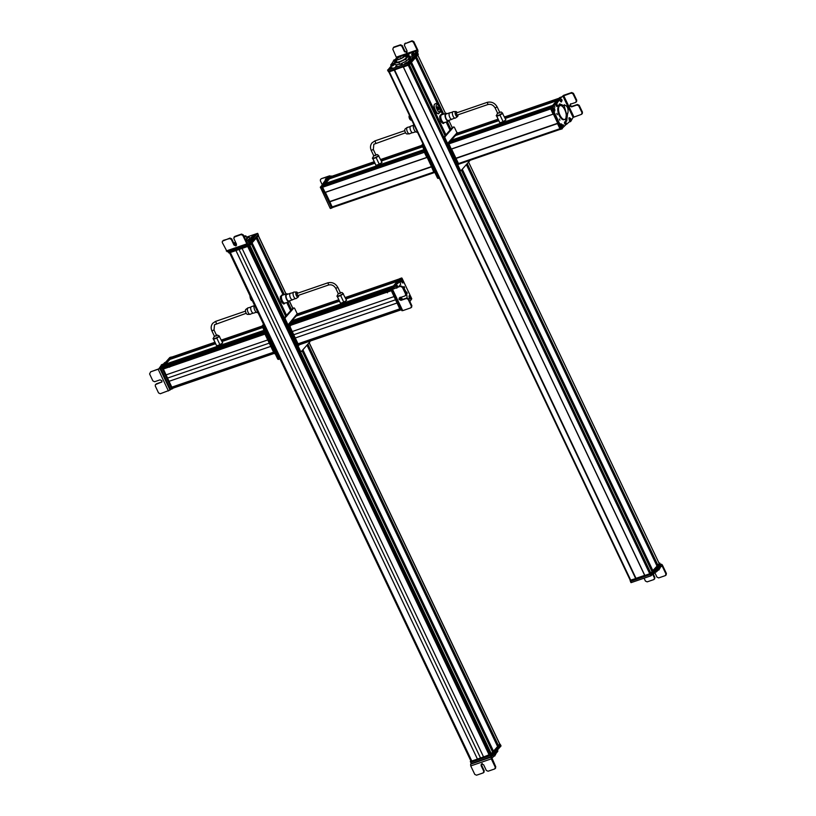<?xml version="1.0" encoding="UTF-8"?>
<svg xmlns="http://www.w3.org/2000/svg" width="816" height="816" viewBox="0 0 816 816"><rect width="100%" height="100%" fill="white"/><g stroke="black" fill="none" stroke-linecap="round" stroke-linejoin="round"><path stroke-width="1.22" d="M636.011 578.35L394.546 69.839L635.99 578.35L644.701 575.351M388.365 71.257L388.906 71.951L394.373 70.043L636.001 578.371M394.036 69.319L394.536 69.85M635.868 578.524L630.319 580.227M445.495 113.485L417.792 55.131L416.282 56.743M659.236 563.621L657.451 565.345L466.895 164.006L657.451 565.345M657.257 564.937L656.625 565.233M437.845 104.509L415.579 57.63L411.325 62.363M657.033 566.12L652.474 570.965L461.927 169.646M652.28 570.557L651.668 570.833M410.621 63.24L445.067 135.772L410.632 63.23L409.367 64.668L443.833 137.241M652.076 571.73L649.76 573.791L644.762 575.484L403.328 67.004L644.742 575.504M403.196 66.841L394.587 69.799M444.751 122.318L443.149 123.563L441.589 122.359L439.651 117.647M443.69 123.379L441.181 120.758L440.64 120.941L441.589 122.359L439.824 118.789L440.059 115.566L441.119 114.505L442.15 114.638M441.181 120.758L440.161 116.229L441.66 114.322M439.62 116.413L440.161 116.229M435.183 103.938A5.029 2.244 71 0 0 435.02 103.979A5.029 2.244 71 0 0 434.551 104.305A5.029 2.244 71 0 0 434.755 110.048A5.029 2.244 71 0 0 438.294 113.495A5.029 2.244 71 0 0 438.447 113.424M438.284 107.59L437.345 106.886M437.815 107.926L438.457 107.702L438.763 109.803M437.927 108.885L438.641 109.67M437.804 108.752L437.447 106.672M437.743 108.63L438.386 108.406M411.764 120.187L411.611 120.238A2.744 1.224 -109 0 1 409.836 118.687A2.744 1.224 -109 0 1 409.377 115.576A2.744 1.224 -109 0 1 409.469 115.372M409.377 115.586L409.153 115.954A2.428 1.081 -109 0 0 409.459 118.493A2.428 1.081 -109 0 0 410.927 120.095M414.171 54.284L413.12 54.835M415.232 53.672L414.589 54.193L415.171 55.406L415.803 54.886L417.955 51.785L417.823 50.072L413.804 41.606L412.07 40.8L404.471 43.921L411.621 41.31L413.365 42.116L413.804 41.606M416.109 53.907L415.538 52.693L415.344 53.336L417.098 49.97L413.365 42.116M396.627 57.875L395.383 59.303M393.057 61.333L393.689 60.812M392.72 62.353L390.721 64.964L391.466 64.862L390.721 64.964M390.762 65.025L391.303 66.167L392.047 66.076L391.466 64.862L392.292 64.515L392.873 65.729L394.873 63.689M396.26 60.986L392.292 64.515M405.205 55.417L409 54.713L408.357 55.733M410.009 57.089L409.04 57.1L408.469 55.886L410.183 56.273L408.388 58.732M409.918 59.905L408.959 59.945L408.673 58.864L409.346 58.691L409.918 59.905L411.07 59.344L415.171 55.406M413.896 56.447L413.314 55.233L409.346 58.691M413.314 55.233L414.589 54.193M394.842 61.037L393.547 61.363M415.803 54.886L415.364 53.397M405.95 56.559L408.306 55.804M391.303 66.167L392.873 65.729M398.861 57.151L396.596 57.936L392.802 49.215L393.394 47.603L400.085 45.298L401.819 46.104L404.501 51.745L406.878 52.285M412.111 56.62L412.682 57.834M393.832 47.093L400.523 44.788L402.268 45.594L404.94 51.235L407.062 52M406.378 52.612L407.021 50.867L404.338 45.227L405.379 43.105M413.477 53.081L414.752 53.611L413.896 54.448L411.631 55.1L412.019 53.764M412.519 53.815L413.049 53.173L412.519 53.815M412.896 53.601L412.223 53.693L412.896 53.601M396.056 60.455L393.455 61.353M394.862 59.741L394.006 59.966L394.862 59.741M395.719 66.341L396.923 65.851L395.678 66.443M391.18 65.953L387.835 70.043L407.551 63.281L412.151 58.395M387.59 70.003L388.406 71.247L408.133 64.484L417.955 53.703L417.149 52.459L415.976 54.08M402.166 64.138L401.003 64.535L402.206 64.036M389.181 69.023C390.997 67.789 392.027 67.432 392.282 67.963C390.466 69.197 389.436 69.544 389.181 69.023L389.161 69.34M404.522 63.76C406.337 62.526 407.368 62.179 407.612 62.699C405.807 63.934 404.777 64.291 404.522 63.76L404.501 64.076M389.915 67.779L391.19 67.34L389.864 67.881M408.133 61.537L409.408 61.098L408.092 61.639M388.171 71.206L387.631 70.084M396.882 58.854A4.233 0.928 -25.4 0 0 396.637 59.446A4.233 0.928 -25.4 0 0 399.942 58.874A4.233 0.928 -25.4 0 0 404.032 56.406A4.233 0.928 -25.4 0 0 404.277 55.814A4.233 0.928 -25.4 0 0 400.982 56.386A4.233 0.928 -25.4 0 0 396.882 58.854M404.879 56.12C402.9 58.548 393.506 61.761 396.035 59.14C398.014 56.712 407.408 53.499 404.879 56.12L405.185 55.386L406.144 57.395A5.233 1.153 154.6 0 1 405.838 58.13A5.233 1.153 154.6 0 1 400.768 61.19A5.233 1.153 154.6 0 1 396.688 61.894L396.035 59.14M405.756 56.579L408.296 56.294L405.736 59.16L398.861 62.506L394.536 62.995L396.28 61.037M394.536 62.995L395.393 64.801L399.728 64.321L406.603 60.976L408.388 58.976M398.861 62.506L399.728 64.321M405.736 59.16L406.603 60.976M409.142 58.079L408.296 56.294M408.265 64.362L417.323 54.417M402.941 66.269L403.349 66.994L409.193 64.872L418.271 54.58L417.894 53.774M403.277 66.983L402.992 66.249M394.373 70.043L403.114 66.667M388.671 71.91L388.549 71.196M391.996 67.769L389.344 69.238L391.996 67.84M389.579 69.248L392.119 67.748L389.548 69.37M404.593 63.852L407.51 62.526L404.634 63.801L407.51 62.526L407.419 63.199M404.583 63.923L407.51 62.659L404.695 64.148M449.973 130.009L451.115 129.948M444.873 135.334L446.138 135.599M457.011 115.097L456.297 113.006M497.791 113.281L499.627 112.404M496.454 115.444L499.841 122.828L503.125 121.696L505.869 119.881L502.136 112.7M499.841 122.828L496.74 116.3L502.778 113.353M503.125 121.696L500.024 115.168M496.199 115.607L496.74 116.3M501.33 114.24A3.152 0.694 -25.4 0 0 502.34 113.128L502.187 112.802A3.152 0.694 154.6 0 1 501.177 113.914A3.152 0.694 154.6 0 1 498.26 115.342A3.152 0.694 154.6 0 1 496.485 115.515L496.638 115.831A3.152 0.694 -25.4 0 0 498.413 115.668A3.152 0.694 -25.4 0 0 501.33 114.24M457.184 112.659A2.672 1.193 71 0 0 455.828 111.537A2.672 1.193 71 0 0 455.134 112.506A2.672 1.193 71 0 0 455.889 115.525A2.672 1.193 71 0 0 457.552 116.545A2.672 1.193 71 0 0 457.939 115.688A2.672 1.193 71 0 0 457.929 114.821M447.127 113.699A4.162 1.856 71 0 0 445.893 113.353L441.64 114.811A4.162 1.856 71 0 0 440.803 116.27A4.162 1.856 71 0 0 441.844 120.748A4.162 1.856 71 0 0 444.343 122.686L448.596 121.217A4.162 1.856 71 0 0 449.351 120.187M445.893 113.353A4.162 1.856 71 0 0 445.057 114.811A4.162 1.856 71 0 0 446.107 119.279A4.162 1.856 71 0 0 448.596 121.217M452.717 111.945L450.259 112.792A3.427 1.53 71 0 0 449.769 112.792L446.128 114.036A3.427 1.53 71 0 0 445.444 115.24A3.427 1.53 71 0 0 446.311 118.932A3.427 1.53 71 0 0 448.361 120.523L452.003 119.279A3.427 1.53 71 0 0 452.38 118.973L454.838 118.136A3.427 1.53 -109 0 1 452.411 112.853A3.427 1.53 -109 0 1 452.717 111.945A3.427 1.53 -109 0 1 453.308 111.608L455.828 111.537M457.552 116.545L455.512 118.034A3.427 1.53 -109 0 1 454.838 118.136M449.769 112.792A3.427 1.53 71 0 0 449.086 113.995A3.427 1.53 71 0 0 449.942 117.677A3.427 1.53 71 0 0 452.003 119.279M373.922 155.815L375.768 154.948M372.586 157.978L375.972 165.362L379.256 164.23L382.01 162.415L378.267 155.234M375.972 165.362L372.871 158.834L378.91 155.887M372.341 158.151L372.871 158.834M379.256 164.23L376.156 157.702M372.769 158.375A3.152 0.694 -25.4 0 0 374.554 158.202A3.152 0.694 -25.4 0 0 377.471 156.774A3.152 0.694 -25.4 0 0 378.471 155.662L378.318 155.346A3.152 0.694 154.6 0 1 377.318 156.458A3.152 0.694 154.6 0 1 374.401 157.886A3.152 0.694 154.6 0 1 372.616 158.049L372.769 158.375M407.062 133.916A2.672 1.193 -109 0 1 406.919 133.936A2.672 1.193 -109 0 1 406.776 133.926A2.672 1.193 -109 0 1 405.042 131.621A2.672 1.193 -109 0 1 405.195 128.918L407.235 127.429A3.427 1.53 71 0 0 407.031 130.886A3.427 1.53 71 0 0 409.255 133.844A3.427 1.53 71 0 0 409.438 133.855A3.427 1.53 71 0 0 410.04 133.518L412.488 132.671A3.427 1.53 -109 0 1 410.417 129.928A3.427 1.53 -109 0 1 410.366 126.49A3.427 1.53 -109 0 1 410.754 126.194L413.396 125.287M417.343 131.947L416.854 132.121A4.162 1.856 -109 0 1 416.374 132.141A4.162 1.856 -109 0 1 413.732 128.734A4.162 1.856 -109 0 1 413.794 124.481M407.949 127.347A3.427 1.53 71 0 0 407.908 127.337A3.427 1.53 71 0 0 407.816 127.316A3.427 1.53 71 0 0 407.235 127.429M415.63 131.774L412.978 132.682A3.427 1.53 -109 0 1 412.58 132.702A3.427 1.53 -109 0 1 412.488 132.671M457.97 132.947L448.535 142.984L451.299 149.144L553.044 114.179L451.33 149.114L448.79 143.922L448.708 142.78L449.983 141.341L551.769 106.386L449.963 141.352M448.708 142.78L550.514 107.814L551.769 106.386M451.044 140.872L551.902 106.233L451.044 140.872L454.951 135.731M450.82 140.383L552.626 105.417L556.726 100.776L505.206 118.473L556.736 100.766M455.991 135.242L498.576 120.615L455.991 135.242L457.144 133.232L497.923 119.228L457.123 133.243M504.931 117.892L557.583 99.807L558.929 98.277L504.492 116.974L558.94 98.277M560.245 129.316L458.765 164.189L455.736 158.549L557.665 123.257L455.726 158.375M557.665 123.267L455.858 158.222M557.705 123.216L553.381 114.087M455.92 158.202L451.564 149.032M570.078 120.972L569.435 120.421M573.107 117.402L562.918 96.104L571.271 93.055L573.005 93.86L576.32 100.796L575.739 102.398L570.323 104.254L569.69 105.998L571.567 106.876L576.983 105.009L578.728 105.815L582.043 112.751L581.461 114.352L573.107 117.402L570.751 121.411L569.211 121.921M562.918 96.104L560.327 98.277M559.766 98.43L559.021 100.592L555.645 104.193L556.359 106.1L557.512 105.703L556.808 103.795L557.665 102.173M558.093 105.968L557.512 105.703L558.093 105.968L559.756 103.887L563.346 105.417L562.183 105.815L559.205 104.183M563.774 105.509L564.499 104.754M564.06 105.06C567.273 105.509 568.558 108.191 567.916 113.098L566.396 113.791L565.59 121.411L564.468 122.135L564.764 123.94L565.692 124.593M565.855 121.635L566.743 121.013L567.61 113.342M569.252 121.88L566.6 124.277L565.733 121.676L564.468 122.135M570.751 121.411L570.241 121.574M560.449 101.164L559.888 99.491M569.089 121.972L569.599 121.808M563.989 105.152L566.447 113.75M558.603 98.828L556.532 102.53M576.188 101.878L576.769 100.276L573.454 93.34L571.72 92.534L563.591 95.329L560.204 98.257M581.9 113.832L582.491 112.231L579.176 105.295L577.432 104.489L572.016 106.355L570.129 105.478L570.772 103.744M582.369 113.526L581.461 114.352M576.647 101.572L575.739 102.398M569.894 120.89L570.588 120.666L569.201 120.034L568.905 117.994L569.599 117.769L568.905 117.994M570.323 119.391L570.874 118.677L570.323 119.391M570.557 119.554L570.313 118.463L570.557 119.554M561.153 101.99L561.683 101.368L561.153 101.99L560.439 101.408L559.868 99.297L560.398 98.675L559.868 99.297M561.459 100.582L561.847 99.572L560.347 98.675M561.683 100.633L561.571 99.45L561.959 100.521M561.898 99.929L561.347 100.123M565.447 118.932A7.273 3.244 71 0 0 565.151 110.619A7.273 3.244 71 0 0 560.041 105.641A7.273 3.244 71 0 0 559.358 106.111A7.273 3.244 71 0 0 559.643 114.413A7.273 3.244 71 0 0 564.764 119.401A7.273 3.244 71 0 0 565.447 118.932M560.041 105.641L559.266 105.907A7.273 3.244 71 0 0 558.583 106.376A7.273 3.244 71 0 0 558.878 114.689A7.273 3.244 71 0 0 563.989 119.666L564.764 119.401M557.318 114.668L556.808 113.414L557.246 114.709M557.767 101.102L552.208 107.957L561.949 128.53L566.141 124.44M558.358 99.521L551.045 108.355L560.786 128.928L562.295 128.765L561.092 129.193M559.929 120.187L559.358 118.973L559.858 120.227M554.758 111.078C553.472 110.874 552.962 109.803 553.238 107.845C554.523 108.049 555.033 109.12 554.758 111.078L554.125 111.088M562.336 127.072C561.051 126.868 560.541 125.797 560.806 123.848C562.102 124.042 562.612 125.123 562.336 127.072L561.704 127.092M554.227 105.876L554.86 107.202L554.299 105.825M563.224 124.879L563.856 126.205L563.295 124.828M561.265 97.033L559.246 98.532M560.786 128.928L560.133 129.142L557.512 123.624L557.95 122.941M560.541 97.696L559.633 98.093M560.194 97.461L550.331 108.018L553.095 114.179L451.217 149.042M554.768 109.721L553.146 108.752C553.523 107.569 554.074 107.875 554.798 109.67L554.095 109.732A1.234 0.551 71 0 0 554.095 109.732L553.085 109.171M553.197 109.252L554.849 110.17C554.482 111.384 553.931 111.078 553.197 109.252L553.075 109.252M562.387 126.46L560.816 124.175C561.612 123.808 562.153 124.542 562.418 126.368L561.724 126.286M560.725 124.542L562.336 126.735C561.541 127.082 561 126.347 560.725 124.542L560.602 124.501M562.306 126.827L561.418 126.837M455.909 158.171L458.816 164.179M451.136 149.206L457.552 164.373L458.674 164.332M457.96 132.916L456.848 132.957L447.76 143.249L450.422 149.338L451.319 149.114M457.031 132.875L454.604 127.745A1.367 0.612 -109 0 0 453.706 126.959A1.367 0.612 -109 0 0 453.574 127.051L445.087 136.66A1.367 0.612 -109 0 0 445.21 138.383L444.057 138.781A1.367 0.612 -109 0 1 443.935 137.057L452.411 127.449A1.367 0.612 -109 0 1 452.543 127.357A1.367 0.612 -109 0 1 452.696 127.347M445.21 138.383L460.142 169.81L458.98 170.207L444.057 138.781M460 170.901A1.367 0.612 -109 0 1 459.877 170.993A1.367 0.612 -109 0 1 458.98 170.207M469.802 160.405A1.367 0.612 -109 0 1 469.649 160.895L461.162 170.503A1.367 0.612 -109 0 1 461.03 170.595A1.367 0.612 -109 0 1 460.142 169.81M325.38 192.372L329.735 201.542L431.47 166.597L427.186 157.427M329.531 201.715L431.47 166.597L329.552 201.889L332.571 207.529L434.051 172.645M330.97 176.572L329.603 178.276L374.564 162.833M329.797 178.571L374.707 163.149L329.603 178.276M328.746 179.071L374.768 163.261L328.736 179.071L324.646 183.886L424.055 149.756M324.85 184.212L424.208 150.093L324.646 183.886M323.789 184.681L424.259 150.175L323.789 184.681L322.524 186.109L322.606 187.262L325.125 192.454L427.625 157.274L426.809 157.447L424.187 151.929L424.575 150.858L322.524 186.109M325.666 178.867L325.411 179.571L326.573 179.173L328.338 178.061L326.828 178.469M327.298 178.316L328.491 176.562L321.402 178.653L329.521 175.858L330.398 176.307M324.36 182.539L326.063 180.571L324.921 180.948L322.646 184.13L322.901 185.344M324.921 180.948L325.411 179.571M329.695 176.552L330.235 175.96L329.521 175.858M326.063 180.571L326.573 179.173M327.471 178.357L328.267 178.082M323.666 182.335L324.819 181.937M321.402 178.653L320.515 179.428M322.3 184.895L320.351 180.764L320.494 179.449M331.786 207.927L330.154 208.243L320.341 187.139L329.552 176.623L330.715 176.215L330.082 176.939M331.653 208.07L321.514 186.711M321.606 187.16L322.381 186.895L325.105 192.484L324.227 192.678L321.565 186.578L330.653 176.287L331.786 176.287M332.622 207.509L331.367 207.703L324.952 192.535M322.381 186.895L331.765 176.256M332.479 207.672L329.715 201.511M435.061 172.441L433.939 172.482L427.523 157.315M426.911 157.519L427.584 157.182L424.922 151.093M434.714 172.217L432.082 166.525M438.325 178.347A1.367 0.612 71 0 1 438.192 178.439A1.367 0.612 71 0 1 437.305 177.653L438.457 177.256A1.367 0.612 71 0 0 439.243 178.051M437.305 177.653L422.372 146.227L423.535 145.819L438.457 177.256M423.28 144.442A1.367 0.612 71 0 0 423.535 145.819M422.943 143.728L422.249 144.503A1.367 0.612 71 0 0 422.372 146.227L381.062 160.426M660.593 564.59L650.974 575.81L631.237 582.593L630.462 581.431M665.815 575.096L666.407 573.485L662.388 565.039L660.124 567.62L659.542 566.416L660.746 565.039L659.94 563.795L650.944 574.301L630.656 581.38L630.992 582.553M660.124 567.62L659.889 568.303L659.348 567.14L659.909 568.324M659.777 568.64L656.492 571.741L655.666 570.802M652.902 573.709L656.462 571.771M655.921 570.527L659.206 567.426M659.542 566.416L659.318 567.089L659.542 566.416M644.059 578.187L645.425 581.063L647.159 581.869L653.84 579.574L654.881 577.453L653.167 573.842M661.072 566.539L662.225 566.141L665.958 573.995L665.366 575.606L658.685 577.912L656.951 577.096L655.044 573.087M662.408 565.019L661.511 564.233L660.572 564.56M654.289 579.064L654.881 577.453M654.748 578.758L653.84 579.574M652.647 574.219L654.432 577.963M666.274 574.79L665.366 575.606M657.492 570.598L658.747 569.803M644.956 575.994L630.758 581.278L630.248 580.309M650.648 573.383L659.736 563.091L660.124 563.897L651.035 574.189L650.648 573.383L644.813 575.515L645.191 576.32L651.035 574.189M636.215 579.36L635.837 578.554L630.136 580.431M636.388 578.207L636.684 578.84M285.977 294.025L258.315 235.763L257.05 237.191L284.315 294.596M499.698 744.11L498.046 745.885L307.499 344.556L498.046 745.885M497.852 745.477L497.24 745.753M256.214 238.15L283.193 294.974L256.204 238.16L252.103 242.801L286.538 315.333M307.01 345.117L497.658 746.681L493.109 751.485L302.563 350.156M492.915 751.087L492.283 751.373M251.257 243.76L285.692 316.292L251.246 243.77L249.89 245.3L284.335 317.832M302.053 350.737L492.711 752.27L490.314 754.127L249.064 246.075M489.467 754.606L248.156 246.401L489.467 754.606L483.582 756.973L242.128 248.472M483.572 756.952L477.431 759.053L235.987 250.573M235.946 250.594L477.431 759.053M477.401 759.094L471.73 761.002M471.526 760.614L470.353 761.42M285.376 302.848L283.744 304.021L282.183 302.756L280.316 298.126M284.284 303.838L281.785 301.094L281.245 301.277L282.183 302.756L280.459 299.135L280.306 296.769L281.867 294.994L282.836 295.096M281.785 301.094L281.622 298.738L280.837 296.585L280.306 296.769M280.837 296.585L282.407 294.811M247.37 243.148L250.41 240.21L250.981 241.424L251.624 240.904L253.949 237.272L253.215 237.364L253.949 237.272L253.378 236.069L252.695 237.16L253.276 238.374M251.053 239.69L250.41 240.21M228.103 251.43L228.684 252.195L248.941 245.137L258.233 234.651L257.428 233.407L251.95 239.884L251.379 238.67L251.165 239.353L252.695 237.16M252.634 236.161L249.053 239.18M247.687 240.149L246.208 241.067M235.64 245.137L234.957 245.167M234.121 243.902L235.61 242.393L235.824 242.862M233.611 242.893L235.61 242.393M234.763 245.004L236.181 243.607M251.624 240.904L251.185 239.414L251.756 240.587M236.528 245.279L234.406 244.514L231.724 238.874L229.99 238.068L222.391 241.189L222.268 242.495L227.174 251.746L247.748 244.647L250.981 241.424M247.003 242.75L243.27 234.886L241.536 234.08L234.835 236.395L233.937 237.211L241.087 234.59L242.821 235.396L246.84 243.862L226.277 250.961M247.88 244.555L246.86 243.851M223.298 240.373L229.541 238.578L231.285 239.384L233.957 245.024L235.844 245.902L236.487 244.147L233.804 238.507L234.835 236.395M249.359 239.119L250.645 239.669L250.114 240.281L247.513 241.179M248.401 239.516L249.257 239.282L248.513 239.741M248.37 237.497L249.227 237.323M257.428 233.407L246.697 237.079M256.02 234.243L253.378 235.712L256.091 234.467C254.255 235.661 253.225 236.008 252.97 235.487C254.786 234.253 255.816 233.896 256.071 234.427L256.173 234.274M255.347 235.661L254.062 236.099L255.388 235.559M228.449 252.154L228.286 251.359M244.402 237.262A4.233 0.928 -25.4 0 0 244.739 236.936A4.233 0.928 -25.4 0 0 244.984 236.344A4.233 0.928 -25.4 0 0 243.902 236.212M243.77 235.936L245.891 235.916L244.535 237.548M245.891 235.916L246.85 237.925A5.233 1.153 154.6 0 1 246.544 238.66A5.233 1.153 154.6 0 1 245.494 239.557M246.463 237.109L248.992 236.824L245.718 240.047M236.14 243.423L235.243 243.525L235.855 242.831M248.992 236.824L249.808 238.537M236.507 245.29L235.243 243.525M246.442 239.69L246.901 240.649M248.482 245.351L249.584 244.412M258.121 234.773L258.499 235.559L249.41 245.851L229.123 252.94L228.766 252.164M255.785 234.233L253.133 235.691L255.785 234.304M250.645 251.807L251.716 251.654M285.498 315.884L286.732 316.159L285.631 316.159M291.669 310.559L290.986 310.09L291.669 310.559M290.588 310.549L290.986 310.09L290.455 310.274M251.593 300.563L250.043 296.055M252.817 299.86C251.45 301.226 250.502 300.064 249.971 296.371L250.073 295.973M297.687 295.576L296.963 293.474M338.467 293.75L340.303 292.883M337.12 295.912L340.507 303.297L343.791 302.165L346.545 300.349L342.802 293.168M340.507 303.297L337.406 296.769L343.444 293.821M343.791 302.165L340.69 295.637M336.875 296.075L337.406 296.769M342.006 294.709A3.152 0.694 -25.4 0 0 343.006 293.597L342.853 293.281A3.152 0.694 154.6 0 1 341.853 294.392A3.152 0.694 154.6 0 1 338.936 295.82A3.152 0.694 154.6 0 1 337.151 295.984L337.304 296.3A3.152 0.694 -25.4 0 0 339.089 296.137A3.152 0.694 -25.4 0 0 342.006 294.709M297.85 293.138A2.672 1.193 71 0 0 296.494 292.006A2.672 1.193 71 0 0 295.8 292.975A2.672 1.193 71 0 0 296.555 296.004A2.672 1.193 71 0 0 298.217 297.014A2.672 1.193 71 0 0 298.605 296.157A2.672 1.193 71 0 0 298.595 295.3M287.793 294.168A4.162 1.856 71 0 0 286.559 293.821L282.305 295.28A4.162 1.856 71 0 0 281.469 296.738A4.162 1.856 71 0 0 282.52 301.216A4.162 1.856 71 0 0 285.008 303.154L289.262 301.696A4.162 1.856 71 0 0 290.027 300.655M286.559 293.821A4.162 1.856 71 0 0 285.733 295.28A4.162 1.856 71 0 0 286.773 299.758A4.162 1.856 71 0 0 289.262 301.696M293.383 292.424L290.924 293.26A3.427 1.53 71 0 0 290.435 293.26L286.804 294.515A3.427 1.53 71 0 0 286.11 295.718A3.427 1.53 71 0 0 286.977 299.401A3.427 1.53 71 0 0 289.027 301.002L292.669 299.747A3.427 1.53 71 0 0 293.046 299.452L295.504 298.605A3.427 1.53 -109 0 1 293.077 293.321A3.427 1.53 -109 0 1 293.383 292.424A3.427 1.53 -109 0 1 293.974 292.077L296.494 292.006M298.217 297.014L296.188 298.503A3.427 1.53 -109 0 1 295.504 298.605M290.435 293.26A3.427 1.53 71 0 0 289.751 294.464A3.427 1.53 71 0 0 290.618 298.156A3.427 1.53 71 0 0 292.669 299.747M214.598 336.294L216.434 335.417M213.262 338.456L216.638 345.831L219.922 344.709L222.676 342.893L218.933 335.713M216.638 345.831L213.537 339.303L219.575 336.365M213.007 338.62L213.537 339.303M219.922 344.709L216.832 338.181M213.445 338.844A3.152 0.694 -25.4 0 0 215.22 338.681A3.152 0.694 -25.4 0 0 218.137 337.253A3.152 0.694 -25.4 0 0 219.137 336.141L218.984 335.815A3.152 0.694 154.6 0 1 217.984 336.926A3.152 0.694 154.6 0 1 215.067 338.354A3.152 0.694 154.6 0 1 213.282 338.518L213.445 338.844M247.727 314.384A2.672 1.193 -109 0 1 247.585 314.405A2.672 1.193 -109 0 1 247.442 314.395A2.672 1.193 -109 0 1 245.708 312.089A2.672 1.193 -109 0 1 245.871 309.397L247.901 307.907A3.427 1.53 71 0 0 247.697 311.355A3.427 1.53 71 0 0 249.92 314.313A3.427 1.53 71 0 0 250.114 314.333A3.427 1.53 71 0 0 250.706 313.987L253.164 313.15A3.427 1.53 -109 0 1 251.093 310.406A3.427 1.53 -109 0 1 251.032 306.959A3.427 1.53 -109 0 1 251.42 306.663L254.062 305.755M257.907 312.457L257.53 312.589A4.162 1.856 -109 0 1 257.04 312.62A4.162 1.856 -109 0 1 254.439 309.315A4.162 1.856 -109 0 1 254.388 305.041M248.625 307.816A3.427 1.53 71 0 0 248.584 307.805A3.427 1.53 71 0 0 248.492 307.785A3.427 1.53 71 0 0 247.901 307.907M256.295 312.242L253.643 313.15A3.427 1.53 -109 0 1 253.256 313.171A3.427 1.53 -109 0 1 253.164 313.15M171.656 357.143L170.218 358.805L215.251 343.342M170.422 359.132L215.404 343.679L170.218 358.805M169.361 359.601L215.455 343.771L169.351 359.601L165.26 364.415L264.139 330.46M165.454 364.721L264.292 330.776L165.26 364.415M164.393 365.221L264.343 330.898L164.404 365.211L163.047 366.741L163.649 367.832L264.537 333.183M163.21 368.883L264.904 333.968L163.21 368.883L165.985 374.901L267.74 339.956M166.025 374.891L169.065 381.296L270.79 346.361M270.8 346.382L169.065 381.296M169.034 381.327L171.901 387.233M172.717 386.957L173.186 388.1L172.36 388.426L162.557 367.302L171.982 357.235L170.87 357.275L162.557 367.302M170.595 389.416L170.024 390.048L159.916 368.618L150.644 371.831L149.593 373.942L152.878 380.909L154.612 381.725L160.028 379.858L161.905 380.746L161.752 382.174M158.304 369.515L161.129 365.548L165.393 362.518M161.384 364.844L161.129 365.548M165.862 361.988L164.291 362.906M162.537 364.446L164.189 363.895M159.916 368.618L162.292 365.15M161.945 381.888L155.407 384.642L155.264 385.958L158.549 392.924L160.283 393.74L170.024 390.048M158.998 368.781L150.644 371.831M156.305 383.846L161.721 381.98M172.604 388.691L170.36 389.161L160.548 368.057L169.759 357.541L171.258 357.367L162.343 366.935M171.87 388.987L161.762 367.588M172.696 388.661L171.584 388.691L161.782 367.567M169.616 367.2L168.698 366.098M275.278 353.43L274.156 353.461L264.404 332.908L264.792 331.847M274.931 353.195L265.139 332.071M263.813 324.89L263.629 325.084A1.367 0.612 71 0 0 263.752 326.808L278.674 358.234A1.367 0.612 71 0 0 279.572 359.02A1.367 0.612 71 0 0 279.704 358.938L279.878 358.734M263.527 324.289L262.466 325.482A1.367 0.612 71 0 0 262.589 327.206L263.752 326.808M278.542 359.336A1.367 0.612 71 0 1 278.409 359.417A1.367 0.612 71 0 1 277.522 358.632L262.589 327.206M288.752 323.962L297.065 313.936L298.177 313.905L288.752 323.962L298.544 345.086L299.37 344.77L298.911 343.618M399.799 308.968L298.085 343.903L292.21 331.551M396.984 303.042L295.219 337.987L396.974 303.022M393.934 296.616L292.169 331.561L289.405 325.553L391.088 290.629L289.405 325.553M290.139 324.462L290.618 325.135M289.925 324.533L289.241 323.411L290.598 321.871L392.404 286.916L290.598 321.871M391.068 288.65L392.384 286.926M291.649 321.382L392.557 286.722L291.649 321.382L295.555 316.261L339.323 301.237M393.261 286.12L397.361 281.296L345.892 298.982L397.351 281.306M296.616 315.792L339.272 301.145L296.616 315.792L297.84 313.813M398.218 280.51L399.544 278.858M393.261 288.68L395.546 284.549L397.055 284.08M402.727 310.651L410.846 307.836L411.427 306.235L408.112 299.299L406.378 298.493L400.962 300.359L399.075 299.482L399.208 298.075M398.708 286.844L400.585 284.274M397.076 284.05L399.707 281.673L400.676 284.213M395.546 284.549L396.056 284.386M396.892 288.13L396.015 286.916M394.393 284.947L391.813 289.211L392.527 289.333L391.813 289.211M398.545 282.071L395.984 284.376M394.842 286.651L393.679 287.048M393.557 288.609L401.105 286.018L392.527 289.333L402.716 310.631M398.29 282.642L397.137 283.04M411.754 307.01L410.846 307.836M400.656 286.538L402.4 287.344L405.715 294.28L405.124 295.882L399.707 297.738M406.031 295.055L405.124 295.882M405.572 295.361L406.164 293.76L402.839 286.824L401.105 286.018M411.295 307.326L411.876 305.714L408.561 298.778L406.827 297.973L401.401 299.839L399.524 298.962L400.156 297.228M396.709 288.191L395.719 285.294L396.413 285.059L395.719 285.294M397.688 285.977L397.137 286.691L397.688 285.977M397.443 285.814L397.698 286.906L397.117 285.937M401.166 297.238A7.273 3.244 71 0 0 402.706 299.39M406.96 297.942A7.273 3.244 71 0 0 403.277 287.742M400.391 297.503A7.273 3.244 71 0 0 401.931 299.656M406.664 292.087L407.245 293.291L406.735 292.036M409.877 301.532L411.774 298.789L402.033 278.225L397.637 282.54M402.033 278.225L400.523 278.389L394.924 284.682M393.832 286.824L392.465 288.976M404.053 286.569L404.634 287.783L404.124 286.528M410.744 298.901C409.459 298.707 408.949 297.626 409.224 295.678C410.509 295.882 411.019 296.953 410.744 298.901L410.111 298.921M403.175 282.907C401.88 282.713 401.38 281.632 401.645 279.684C402.931 279.888 403.441 280.959 403.175 282.907L402.543 282.928M409.04 299.788L409.591 300.931M400.758 281.877L400.126 280.551L400.687 281.928M401.492 309.784L391.303 289.374L394.159 285.549L391.894 288.089M391.323 288.742L394.893 284.702M401.023 309.896L400.35 310.121L390.548 288.997M410.754 297.554L409.132 296.585C409.499 295.372 410.06 295.678 410.785 297.493L410.081 297.565A1.234 0.551 71 0 0 410.081 297.565L409.061 297.004M409.183 297.085L410.836 297.993C410.458 299.186 409.907 298.88 409.183 297.085L409.061 297.085M401.482 280.021L401.778 279.715C402.472 279.694 402.971 280.541 403.267 282.254L401.645 280.021C402.441 279.674 402.982 280.398 403.257 282.214L402.563 282.122M401.564 280.378L403.165 282.571C402.37 282.938 401.829 282.214 401.564 280.378L401.431 280.347M402.4 282.836L403.165 282.571L402.247 282.673M386.713 291.128L387.437 292.781M287.977 324.227L297.769 345.352L298.891 345.321M289.986 324.615L290.567 325.829L290.057 324.574M310.009 341.119A1.367 0.612 -109 0 1 309.866 341.884L301.379 351.492A1.367 0.612 -109 0 1 301.247 351.574A1.367 0.612 -109 0 1 300.359 350.788L299.197 351.196A1.367 0.612 -109 0 0 300.094 351.982A1.367 0.612 -109 0 0 300.217 351.89M297.248 313.854L294.821 308.734A1.367 0.612 -109 0 0 293.923 307.938L292.76 308.346A1.367 0.612 -109 0 1 292.913 308.336M300.359 350.788L285.427 319.362L284.274 319.76A1.367 0.612 -109 0 1 284.152 318.046L292.628 308.428A1.367 0.612 -109 0 1 292.76 308.346M285.427 319.362A1.367 0.612 -109 0 1 285.304 317.638L293.791 308.03A1.367 0.612 -109 0 1 293.923 307.938M284.274 319.76L299.197 351.196M491.773 756.452L491.191 755.239L500.198 744.743L501.004 745.987L491.773 756.452L471.495 763.531L470.72 762.368M491.191 755.239L470.914 762.317L471.25 763.49M495.179 768.427L495.771 766.816L491.977 758.095L495.516 754.698L495.077 753.199M496.72 750.842L491.171 757.146L470.618 764.215L470.74 765.938L474.779 774.394L476.524 775.2L483.205 772.905L483.796 771.293L481.114 765.653L481.256 764.235M495.292 752.464L495.863 753.678L497.882 751.057L497.138 751.148L497.882 751.057L497.413 750.057L497.882 751.016M495.863 753.678L495.516 754.698M495.271 752.495L494.945 753.484M470.618 764.215L471.22 763.531M493.619 756.228L493.048 755.014M495.771 766.816L495.312 767.326L491.303 758.86L491.171 757.146M497.097 752.281L496.516 751.077M484.112 772.089L483.205 772.905M495.312 767.326L494.731 768.937L488.05 771.232L486.305 770.426L483.633 764.786L481.746 763.909M495.618 768.142L494.731 768.937M483.653 772.385L484.245 770.783L481.562 765.143L482.195 763.399M500.341 744.886L491.252 755.177L490.865 754.372L499.718 744.039L500.341 744.886M490.865 754.372L470.587 761.45L470.74 762.226L491.252 755.177M487.58 747.925L485.959 748.568M393.853 69.38L635.705 578.615M389.334 71.808L630.788 580.298M449.024 120.911L452.227 127.663L449.035 120.901M468.578 162.109L659.246 563.652M416.435 56.661L443.71 114.097M447.311 121.666L450.881 129.183M467.231 163.628L657.9 565.172M416.303 56.804L443.537 114.158M447.127 121.727L450.748 129.336M467.099 163.781L657.737 565.264M416.15 56.987L443.323 114.23M446.923 121.798L450.585 129.52M466.946 163.965L657.533 565.335M416.109 57.038L443.272 114.25M446.862 121.819L450.544 129.571L446.852 121.819M415.762 57.426L438.365 105.04M440.099 108.671L442.813 114.403M446.413 121.972L450.034 129.591M466.558 164.393L656.819 565.09M415.65 57.548L438.029 104.672M440.201 109.262L442.67 114.454M446.26 122.023L449.881 129.642M466.446 164.526L656.686 565.162M440.242 109.568L442.578 114.485L440.242 109.517M446.168 122.053L450.024 130.162L446.189 122.043M466.375 164.597L657.043 566.141L466.385 164.587M411.488 62.271L445.924 134.803M462.274 169.249L652.943 570.792M411.346 62.424L445.791 134.946M462.142 169.391L652.78 570.884M411.172 62.618L445.618 135.15M461.968 169.595L652.555 570.955M445.556 135.211L411.121 62.679L445.567 135.201M410.785 63.056L445.057 135.242M461.581 170.034L651.841 570.71M410.672 63.179L444.914 135.293M461.468 170.156L651.709 570.782M461.417 170.218L652.086 571.761L461.428 170.207M461.03 170.595L459.877 170.993L650.831 573.179M408.306 65.29L649.76 573.791M403.39 66.983L644.844 575.474M434.867 104.193L435.336 103.867C437.6 101.327 442.303 111.833 439.528 112.761L439.069 113.057C437.855 116.861 432.154 104.846 434.867 104.193M436.601 105.009C437.488 102.245 441.629 110.976 439.661 111.455C438.773 114.22 434.622 105.478 436.601 105.009M437.764 108.171L438.549 107.906M437.682 108.497L438.569 108.191M417.16 50.837L404.634 55.162M417.098 49.97L396.535 57.069M393.21 63.903L393.781 65.117M410.499 58.13L411.07 59.344M412.07 40.8L411.621 41.31M400.085 45.298L400.523 44.788M401.819 46.104L402.268 45.594M404.501 51.745L404.94 51.235M407.551 63.281L408.133 64.484M408.092 62.975L408.663 64.178M400.554 58.609L400.636 57.926M408.296 64.423L408.653 65.168M408.806 64.066L409.193 64.872M487.978 104.468L487.274 102.367M495.21 107.845L497.046 106.967M499.667 112.19L499.81 112.812L497.597 113.169M375.003 140.923L375.727 143.014M371.341 150.379L373.187 149.512M375.799 154.724L375.941 155.346L373.728 155.703M550.555 108.977L448.79 143.922M552.044 106.08L450.952 140.801M552.401 105.672L450.84 140.556M454.94 135.731L498.637 120.727L454.92 135.742M556.9 100.572L505.145 118.351L556.9 100.582M557.032 100.429L505.104 118.259M498.535 120.513L455.899 135.16M557.359 100.062L505.002 118.045M498.433 120.299L455.797 134.936M498.362 120.146L455.777 134.762M559.929 128.714L458.164 163.669M557.501 123.604L455.736 158.549M573.913 116.943L563.723 95.645M571.72 92.534L571.271 93.055M559.521 99.144L558.358 99.542M559.021 100.592L557.858 100.99M556.808 103.795L555.645 104.193M557.063 105.019L555.91 105.417M567.477 114.077L566.324 114.475M565.712 121.686L564.57 122.074M565.631 122.665L564.468 123.073M565.927 123.532L564.764 123.94M582.491 112.231L582.043 112.751M573.005 93.86L573.454 93.34M576.32 100.796L576.769 100.276M571.567 106.876L572.016 106.355M576.983 105.009L577.432 104.489M579.176 105.295L578.728 105.815M552.167 107.386L550.331 108.018M552.208 107.957L550.372 108.589M562.204 128.795L561.133 129.163M561.02 129.193L560.47 129.377M553.666 113.883L552.993 114.107M553.707 113.975L553.095 114.179L553.707 113.975M558.103 123.247L557.501 123.451M558.175 123.4L557.512 123.624M553.034 108.477L553.84 107.998M554.768 110.711L553.84 110.833M560.684 124.144L560.949 123.879C561.643 123.848 562.142 124.695 562.438 126.419M458.572 164.373L457.898 164.597M448.535 142.984L447.76 143.249M448.576 143.555L447.8 143.82M451.268 149.155L450.524 149.41M455.695 158.416L454.92 158.681M455.705 158.579L454.93 158.845M445.087 136.66L443.935 137.057M453.574 127.051L452.411 127.449M329.552 201.889L431.317 166.933M331.979 206.999L433.745 172.054M330.939 176.582L374.054 161.772L330.949 176.572M380.623 159.518L422.107 145.268L380.623 159.508M329.593 178.102L374.493 162.68M381.133 160.579L422.453 146.39M329.705 178.5L374.666 163.057M381.235 160.803L422.555 146.605M422.606 146.707L381.286 160.895L422.606 146.696M381.337 161.007L422.657 146.819L381.337 161.007M324.635 183.722L423.983 149.603M324.758 184.13L424.167 149.991M322.606 187.262L424.371 152.306M325.033 192.372L426.799 157.427M330.49 208.468L331.561 208.111M320.382 187.711L321.545 187.313M320.341 187.139L321.494 186.742M321.565 186.578L322.34 186.313M331.704 207.937L332.387 207.703M328.746 202.184L329.521 201.919M328.736 202.011L329.501 201.746M424.187 151.929L424.963 151.664M424.147 151.358L424.718 151.154M431.317 166.954L432.092 166.688M431.307 166.79L432.021 166.546M422.249 144.503L423.157 144.187M651.515 575.504L650.944 574.301M650.974 575.81L650.403 574.607M666.407 573.485L665.958 573.995M659.134 569.16L658.563 567.956M657.829 570.221L657.257 569.017M655.013 573.107L654.534 572.087M653.861 573.668L653.606 573.138M630.523 581.237L630.176 580.513M650.495 574.495L650.117 573.689M636.062 579.452L635.674 578.646M289.547 301.532L292.771 308.336M309.111 342.74L499.78 744.284M287.905 302.155L291.496 309.713M307.856 344.158L498.515 745.702M256.928 237.334L284.141 294.647M287.732 302.216L291.363 309.866M307.724 344.311L498.362 745.793M256.744 237.538L283.907 294.729M287.497 302.297L291.19 310.07M307.54 344.515L498.168 745.997M283.835 294.76L256.693 237.599L283.846 294.749M291.128 310.131L287.426 302.318L291.149 310.121M256.357 237.976L283.397 294.913M286.987 302.471L290.649 310.182M307.153 344.944L497.413 745.63M256.255 238.099L283.244 294.953M286.844 302.522L290.496 310.233M307.04 345.076L497.281 745.702M286.773 302.542L290.639 310.692L286.783 302.542M306.989 345.127L497.658 746.681M302.899 349.778L493.558 751.322M251.971 242.954L286.406 315.486M302.767 349.921L493.405 751.414M251.807 243.127L286.243 315.659M302.603 350.105L493.19 751.485M251.767 243.178L286.202 315.71M251.42 243.566L285.712 315.782M302.216 350.543L492.476 751.23M251.308 243.698L285.559 315.833M302.104 350.666L492.344 751.312M302.042 350.747L492.701 752.291M300.482 351.839L491.354 753.821M249.737 245.473L284.182 318.005M300.278 351.91L491.171 753.913M247.911 246.483L489.345 754.943M247.727 246.544L489.182 755.045M239.078 249.523L480.522 757.993M230.347 252.511L471.801 761.012M229.673 252.746L470.944 760.859M229.582 252.776L470.842 760.859L229.571 252.787M242.821 235.396L243.27 234.886M249.135 241.261L249.706 242.464M241.536 234.08L241.087 234.59M234.406 244.514L233.957 245.024M231.724 238.874L231.285 239.384M229.541 238.578L229.99 238.068M247.952 244.474L248.411 245.432M248.39 243.974L248.941 245.137M228.572 252.226L228.888 252.899M248.513 245.402L248.87 246.157M249.023 245.045L249.41 245.851M328.654 284.937L327.94 282.846M335.876 288.313L337.712 287.436M340.333 292.658L340.476 293.281L338.273 293.638M215.679 321.392L216.393 323.493M212.017 330.847L213.853 329.98M218.984 335.815L217.127 334.988L216.607 335.825L214.404 336.182M171.462 357.214L214.771 342.343M221.34 340.078L262.313 326.012L221.33 340.058M170.207 358.632L215.179 343.189M221.748 340.935L262.487 326.941M221.819 341.088L262.548 327.104M170.34 359.05L215.363 343.587M221.932 341.333L262.66 327.349M221.972 341.425L262.701 327.43L221.983 341.425M222.023 341.516L262.752 327.532L222.023 341.516M165.25 364.252L264.068 330.317M165.373 364.64L264.241 330.684M163.047 366.741L264.782 331.806M163.078 366.945L264.578 332.092M163.21 369.067L264.976 334.121M167.535 378.083L269.26 343.148M171.799 387.161L273.564 352.216M173.074 387.998L274.084 353.308M173.186 388.1L274.145 353.43L173.176 388.11M168.402 390.946L158.314 369.536M160.619 366.945L161.782 366.547M160.589 368.628L161.752 368.23M160.548 368.057L161.711 367.659M170.707 389.395L171.768 389.028M161.823 368.138L162.598 367.873M274.502 353.695L275.074 353.501M264.404 332.908L265.18 332.642M264.364 332.336L264.935 332.143M262.466 325.482L263.629 325.084M277.522 358.632L278.674 358.234M400.33 310.09L299.38 344.77L400.34 310.1M400.279 309.968L299.258 344.658M399.758 308.876L297.993 343.822M395.454 299.809L293.729 334.744M391.17 290.782L289.405 325.737M390.721 289.853L289.843 324.493M390.772 288.752L289.262 323.615M391.037 288.446L289.241 323.411M392.7 286.569L291.557 321.3M393.026 286.202L291.455 321.086M393.241 285.947L291.445 320.912M397.484 281.143L345.841 298.88L397.484 281.153M397.616 281L345.8 298.789M339.232 301.043L296.524 315.71M397.973 280.592L345.688 298.544M339.119 300.808L296.412 315.466M398.198 280.337L345.617 298.391M339.048 300.655L296.402 315.302M399.452 278.909L345.209 297.544L399.493 278.868M297.738 313.813L338.63 299.778L297.656 313.874M395.301 285.263L394.138 285.661M402.4 287.344L402.839 286.824M411.876 305.714L411.427 306.235M408.561 298.778L408.112 299.299M406.827 297.973L406.378 298.493M401.401 299.839L400.962 300.359M405.715 294.28L406.164 293.76M392.425 288.395L391.262 288.803M391.833 289.19L391.303 289.374M391.292 289.333L390.589 289.578M410.754 298.544L409.826 298.666M409.02 296.3L409.826 295.831M401.625 279.827A1.673 0.745 71 0 0 401.482 280.01L402.257 279.837M288.793 324.533L288.017 324.799M298.789 345.352L298.115 345.586M293.791 308.03L292.628 308.428M285.304 317.638L284.152 318.046M491.232 756.748L490.661 755.545M494.873 755.218L494.302 754.015M491.303 758.86L470.761 765.928M484.245 770.783L483.796 771.293M481.562 765.143L481.114 765.653M490.712 755.483L490.334 754.678M470.74 762.226L470.393 761.501M388.865 71.971L630.268 580.36M417.802 55.121L445.516 113.475M468.588 162.088L659.257 563.632M416.089 57.049L443.261 114.25M415.589 57.62L437.866 104.53M461.917 169.657L652.474 570.965M415.354 53.366L415.936 54.57M390.731 65.005L391.303 66.208M408.306 55.855L408.877 57.059M408.337 58.864L408.908 60.068M393.445 61.312L393.842 59.986M396.576 59.833L395.301 59.293M387.569 70.064L388.141 71.278M417.404 52.428L417.986 53.642M417.935 53.734L418.302 54.509M388.314 71.278L388.651 71.981M402.92 66.269L403.267 67.004M389.354 69.401L391.915 67.728M445.495 135.089L444.863 135.303M499.79 112.455L497.209 107.018C494.833 102.918 491.467 101.378 487.132 102.377L456.164 113.016M497.729 113.434L495.149 107.998C493.343 104.989 490.916 103.836 487.876 104.54L456.909 115.178M496.485 115.515L497.576 113.118M502.187 112.802L501.33 112.037L499.647 112.139M375.931 154.999L373.34 149.552L373.83 144.269L405.562 132.804M373.861 155.978L371.28 150.542C370.015 147.635 370.291 145.044 372.116 142.759L374.881 140.923L404.828 130.642M378.318 155.346L377.461 154.581L375.778 154.683M373.708 155.662L372.616 158.049M406.919 133.936L409.438 133.855M407.908 127.337L410.366 126.49M560.266 129.336L458.765 164.189M559.98 98.277L558.827 98.675M558.001 106.029L556.838 106.427M563.693 105.57L562.53 105.968M570.537 121.564L569.374 121.961M569.313 117.667L570.812 118.575M570.425 120.901L571.057 119.269M561.459 101.908L562.081 100.276M561.286 97.012L560.317 97.349M561.041 129.193L560.429 129.407M560.225 97.441L559.46 97.696M554.809 109.681L553.044 108.253M554.87 110.18L553.982 110.996M562.346 126.796L561.561 126.99M458.633 164.363L457.858 164.628M457.664 132.661L456.889 132.926M451.279 149.155L450.503 149.42M453.706 126.959L452.543 127.357M332.571 207.529L434.071 172.676M325.125 192.454L426.86 157.519M325.88 178.724L327.032 178.327M330.449 208.498L331.612 208.1M329.593 176.593L330.755 176.185M330.694 176.256L331.469 175.991M331.663 207.968L332.438 207.703M438.192 178.439L439.253 178.082M660.776 564.978L660.205 563.774M630.972 582.614L630.401 581.41M659.42 568.579L659.032 569.915M630.493 581.298L630.105 580.492M660.144 563.836L659.767 563.03M258.386 235.681L286.069 293.984M289.619 301.461L292.873 308.305M309.182 342.659L499.831 744.151M251.756 243.188L286.192 315.721M302.552 350.166L493.109 751.485M251.675 251.685L487.397 748.109M230.275 252.542L471.719 761.022M253.378 236.028L253.949 237.232M247.503 241.138L247.901 239.812M257.683 233.376L258.264 234.59M228.052 251.44L228.419 252.226M228.521 252.236L228.868 252.96M258.162 234.733L258.519 235.498M253.154 235.865L255.704 234.192M286.13 315.639L285.488 315.853M290.445 310.243L291.077 310.029M340.466 292.934L337.875 287.487C335.498 283.397 332.143 281.846 327.797 282.846L296.83 293.485M338.395 293.913L335.815 288.466C334.009 285.457 331.592 284.305 328.542 285.008L297.575 295.647M337.151 295.984L338.242 293.597M342.853 293.281L342.006 292.516L340.313 292.607M216.597 335.468L214.016 330.031L214.506 324.748L246.238 313.283M214.526 336.447L211.946 331.01C210.681 328.103 210.967 325.513 212.792 323.228L215.546 321.402L245.494 311.12M214.384 336.131L213.282 338.518M247.585 314.405L250.114 314.333M248.584 307.805L251.032 306.959M171.554 357.153L214.761 342.312M168.667 366.18L264.557 333.254M171.89 387.243L273.615 352.308M161.588 364.701L162.751 364.303M161.568 365.323L160.946 366.955M169.799 357.51L170.962 357.112M170.666 389.426L171.819 389.018M171.88 388.946L172.655 388.681M170.911 357.245L171.686 356.98M163.598 367.751L162.874 367.996M274.462 353.726L275.084 353.512M278.409 359.417L279.572 359.02M386.6 291.343L289.915 324.544M339.313 301.226L295.555 316.261M391.741 289.405L401.941 310.723M395.77 284.396L394.607 284.794M397.851 287.13L397.871 286.569M396.127 284.968L397.627 285.865M401.727 277.96L400.574 278.358M400.452 278.409L399.677 278.674M410.856 298.013L409.969 298.829M410.795 297.514L409.03 296.086M297.881 313.64L297.106 313.905M298.85 345.352L298.075 345.617M301.247 351.574L300.094 351.982M471.23 763.562L470.659 762.348M501.034 745.926L500.463 744.712M495.649 754.382L495.077 753.178M495.179 754.667L494.782 756.004M500.361 744.824L499.984 744.019M470.71 762.287L470.322 761.481"/></g></svg>
